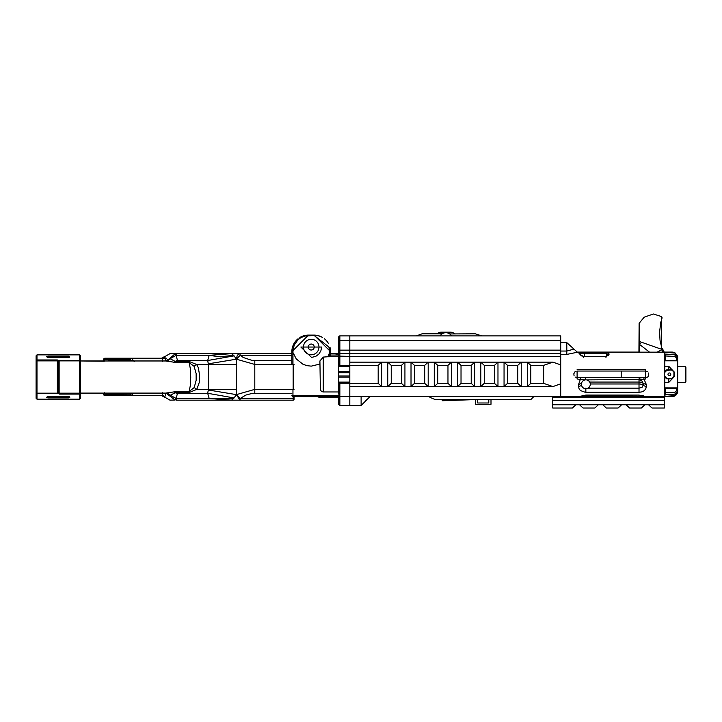 <?xml version="1.0" encoding="UTF-8"?>
<svg xmlns="http://www.w3.org/2000/svg" width="722" height="722" viewBox="0 0 722 722"><rect width="100%" height="100%" fill="white"/><g stroke="black" fill="none" stroke-linecap="round" stroke-linejoin="round"><path stroke-width="1.08" d="M621.2 371.036L621.2 377.678M639.367 352.174L639.123 323.312L638.925 352.174M662.949 349.665L661.794 348.031A1.11 0.948 161.3 0 1 661.289 349.177L661.776 350.008A14.07 14.07 0 0 0 662.128 350.414L662.949 349.665L664.249 352.174L662.949 349.665A12.978 12.978 -93 0 1 662.615 349.295L661.659 347.778A1.11 0.948 161.3 0 1 661.794 348.031L660.016 340.161L659.61 331.786L660.765 322.391L662.101 317.861L661.659 316.606L661.289 349.177L639.223 341.434L640.252 343.519M639.169 325.315L639.187 326.624M639.223 334.512L639.205 338.14M662.625 349.295L657.092 352.174M481.818 335.901L475.302 333.817L449.707 333.952M440.158 335.901A6.642 6.642 0 0 1 451.512 335.901M442.162 333.817L422.027 333.817L416.395 335.901M437.009 333.817A6.642 6.642 0 0 1 441.404 332.156L450.266 332.156A6.642 6.642 0 0 1 454.661 333.817M530.805 383.346L530.805 365.368L527.322 362.146L527.322 386.568L530.805 383.346L543.63 383.346L552.899 386.568L497.972 386.568L494.489 383.346L494.489 365.368L497.972 362.146L497.972 386.568L480.798 386.568L484.291 383.346L484.291 365.368L494.489 365.368M484.291 365.368L480.798 362.146L521.239 362.146L517.746 365.368L517.746 383.346L521.239 386.568L521.239 362.146L552.899 362.146L543.63 365.368L543.63 383.346M507.548 365.368L507.548 383.346L504.055 386.568L504.055 362.146L507.548 365.368L517.746 365.368M517.746 383.346L507.548 383.346M494.489 383.346L484.291 383.346M471.222 365.368L474.715 362.146L457.54 362.146L457.54 386.568L474.715 386.568L474.715 362.146L480.798 362.146L480.798 386.568L474.715 386.568L471.222 383.346L471.222 365.368L461.024 365.368L461.024 383.346L471.222 383.346M447.965 365.368L437.767 365.368L437.767 383.346L447.965 383.346L447.965 365.368L451.458 362.146L457.54 362.146L461.024 365.368M461.024 383.346L457.54 386.568L451.458 386.568L447.965 383.346M391.243 365.368L387.75 362.146L387.75 386.568L404.934 386.568L404.934 362.146L451.458 362.146L451.458 386.568L428.191 386.568L424.707 383.346L424.707 365.368L428.191 362.146L428.191 386.568L411.017 386.568L414.5 383.346L414.5 365.368L411.017 362.146L411.017 386.568L404.934 386.568L401.441 383.346L391.243 383.346L391.243 365.368L401.441 365.368L401.441 383.346M437.767 383.346L434.274 386.568L434.274 362.146L437.767 365.368M424.707 383.346L414.5 383.346M424.707 365.368L414.5 365.368M378.184 365.368L378.184 383.346L381.667 386.568L381.667 362.146L378.184 365.368L349.818 365.368L349.818 362.146L404.934 362.146L401.441 365.368M378.184 383.346L349.818 383.346L349.818 396.568L349.818 386.568L387.75 386.568L391.243 383.346M366.993 399.492L365.792 400.638M365.206 401.333L367.363 399.221M349.818 383.346L349.818 382.109L338.744 382.109L338.744 394.185L339.854 395.367L339.854 383.22L349.818 383.22L339.854 383.22L338.744 382.109L338.744 377.128L349.818 377.128L349.818 382.109M338.744 377.128L338.744 372.696L349.818 372.696L349.818 376.018L349.818 365.368M294.044 396.568L349.818 396.568L349.818 405.484L349.818 396.568L560.705 396.622L560.705 364.863L552.899 362.146M429.698 396.622L429.96 397.398L434.689 399.356L531.049 399.356L533.784 396.622M361.117 396.568L361.117 405.484L339.854 405.484L339.854 396.622L303.276 396.622M530.805 365.368L543.63 365.368M560.705 335.901L349.818 335.901L560.705 335.901L560.705 340.333L349.818 340.64L349.818 335.901L349.818 340.333L338.744 340.333L338.744 337.012L338.744 356.108L349.818 356.406L349.818 362.146L349.818 353.735L349.818 356.406L560.705 356.406L560.705 340.64L349.818 340.64L349.818 353.735L339.854 353.735L338.744 356.108L338.744 371.586L349.818 371.586M525.535 396.613L578.845 396.622L585.849 395.078L639.015 395.078L646.028 396.622L664.402 396.622L664.402 388.653M552.899 386.568L560.705 383.86M560.705 342.174L560.705 358.13M336.416 354.935L334.873 355.043M317.229 396.622L323.763 397.732A13.294 2.229 -90 0 0 324.647 396.622M317.138 396.622A21.046 20.026 -90 0 0 323.555 397.732L338.744 397.732M338.744 353.428L330.622 353.428M336.335 355.043A1.76 1.76 0 0 1 337.77 354.303L338.744 354.303M475.491 399.582L442.234 400.746L442.189 399.356M445.682 400.62L445.636 399.356M475.491 404.266L490.996 404.266L475.491 404.266L475.491 399.356M490.996 404.266L490.996 399.356M477.711 399.356L477.711 402.984L488.785 402.984L488.785 399.356M478.415 404.266A3.321 3.321 0 0 0 478.812 404.293L487.675 404.266A3.321 3.321 0 0 0 488.072 404.266M560.705 353.735L349.818 353.735L349.818 340.64L339.854 340.64L338.744 341.262L339.854 340.64L339.854 335.901A1.11 1.11 0 0 0 338.744 337.012A1.11 1.11 0 0 1 339.854 335.901A1.11 1.11 0 0 0 338.744 337.012M338.744 376.018L349.818 376.018L349.818 377.128M305.478 335.378L303.276 335.938A16.615 16.615 0 0 0 299.82 337.526A16.615 16.615 0 0 1 308.465 335.098A16.615 16.615 0 0 0 305.487 335.369M330.622 352.598L329.512 352.598L329.512 356.145L330.622 355.043L330.622 352.598L330.622 355.043L338.744 355.043L330.622 355.043L330.622 351.713L314.007 335.098L308.465 335.098L314.007 335.098A16.615 16.615 0 0 1 322.635 337.517A16.615 16.615 0 0 0 314.007 335.098L308.465 335.098L291.85 351.713A16.615 16.615 0 0 1 298.06 338.762A16.615 16.615 0 0 0 291.85 351.713L291.85 364.448M338.744 396.622L338.744 404.374L339.854 405.484M328.393 343.41L328.393 343.41A16.615 16.615 0 0 0 324.422 338.771A16.615 16.615 0 0 1 328.393 343.41L328.393 343.41M338.744 372.696L338.744 371.586M560.705 350.152L338.744 350.152L338.744 341.262M292.618 396.568L291.868 395.719L292.961 395.367L339.854 395.367M349.818 335.901L339.854 335.901L349.818 335.901M338.753 366.424L339.854 365.494L349.818 365.494L339.854 365.494L338.744 366.605L349.818 366.605M330.622 351.713L330.026 347.327L330.622 351.713L329.53 351.722L329.512 352.598L329.512 351.009L329.512 352.598A16.579 14.232 115.6 0 1 327.68 356.758L329.512 356.758L329.512 356.145M317.509 335.477L321.922 337.111M327.012 341.38L327.95 342.688M329.512 356.686L338.744 356.686M323.239 391.956L323.239 357.083L319.909 360.946L320.387 390.097L321.723 391.541L323.239 391.956L338.744 391.956M323.239 357.083L327.68 356.758M339.854 383.22L338.753 382.29M292.961 364.448L292.961 352.598L291.85 352.598M319.909 360.946L319.909 364.05L311.254 366.135L307.003 365.666L302.969 364.258L296.309 358.96L292.961 352.598L293.015 349.818L294.314 344.899L297.951 339.818L300.957 337.598L304.792 336.028L314.187 335.513L328.925 347.038L329.53 351.722M300.866 347.038L321.606 347.038L320.884 350.838L318.781 354.159L315.722 356.388L311.525 357.408L300.866 347.038M308.249 347.038A2.987 2.987 0 0 1 312.734 344.448A2.987 2.987 0 0 1 312.734 349.628A2.987 2.987 0 0 1 308.249 347.038M167.044 360.973L80.404 360.973L80.404 393.237L79.519 394.095L79.519 399.185L80.404 398.3L80.404 393.237M167.116 393.093L170.23 395.277L167.666 393.075L166.313 393.012L176.764 391.477L189.155 391.459L190.292 385.701L190.734 377.317L190.328 368.68L189.191 362.715L194.083 366.298L196.131 373.554L196.149 380.304L194.2 387.57L189.155 391.459L189.155 392.533L196.799 389.366L194.2 387.57M166.222 361.054L177.495 362.715L177.495 361.505L174.733 361.171L170.076 358.708L167.387 359.908L167.098 360.946M167.017 360.973L175.085 353.771L176.475 353.645L169.977 353.645L164.39 356.848L169.977 353.645L291.85 353.645L231.572 353.645L234.09 355.856L207.674 360.531L177.495 360.531L177.495 361.505L189.191 361.505L189.191 362.715L177.495 362.715M167.459 360.982L170.076 358.708L176.114 355.377L175.085 353.771M173.56 362.2L176.899 360.603A7.455 6.489 -15 0 1 177.495 360.531L176.114 355.377L176.475 353.645M174.183 391.829L175.166 392.786L177.495 392.533L177.495 393.282A7.455 6.489 -165 0 1 176.899 393.201L175.166 392.786L170.23 395.277L176.114 398.427L175.085 400.033L166.583 393.571L165.69 393.571L164.869 396.956L164.381 396.956L169.977 400.168L175.085 400.033M167.432 393.192L167.278 393.941M167.387 359.908L166.538 360.973M166.304 358.22L161.791 358.22A3.321 3.213 90 0 0 164.39 356.848L164.878 356.848L165.69 360.233L166.737 360.233M176.899 360.603L176.8 362.697M233.603 355.278L220.219 356.858L209.181 355.35L207.674 360.531L208.441 364.448L208.441 389.366L207.674 393.282L234.09 397.957L236.374 394.627L208.098 389.952M189.191 361.505L196.619 364.448L194.083 366.298M176.764 391.477L176.899 393.201M166.475 393.093L166.583 393.571M109.672 360.973L109.816 359.962L130.122 359.962A3.321 3.213 -90 0 1 129.978 360.973M131.828 360.973L130.447 359.935L130.303 360.973M165.5 360.973A3.321 3.213 90 0 0 165.69 360.233L164.796 360.973M132.965 360.973L131.909 360.522M164.878 356.848A3.321 3.213 -90 0 1 162.279 358.22L162.36 361.442M208.098 363.861L236.374 359.186L234.09 355.856M234.09 397.957L231.572 400.168L209.181 398.463L207.674 393.282L177.495 393.282L176.114 398.427L176.475 400.168L293.15 400.168L176.475 400.168M165.23 393.093L165.69 393.571A3.321 3.213 90 0 0 165.582 393.093M171.123 400.168L169.977 400.168L164.381 396.956A3.321 3.213 90 0 0 161.782 395.575L162.269 395.575A3.321 3.213 -90 0 1 164.869 396.956M162.36 392.362L162.269 395.575L104.97 395.575A1.399 1.399 90 0 1 103.571 394.185L103.679 394.185A1.399 1.354 90 0 0 105.033 395.575M131.882 393.093L132.334 393.093M130.348 393.093L130.429 393.869L131.909 393.273M130.041 393.093A3.321 3.213 -90 0 1 130.122 393.851L109.961 393.851L109.879 393.093M109.816 359.962L109.193 359.61L108.778 360.973M162.279 358.22L131.196 358.22L129.843 359.61A5.478 1.417 -90 0 1 130.122 359.727L131.494 358.356L134.166 361.442M164.363 356.659L161.557 358.22L105.033 358.22L131.494 358.356M236.383 394.627L240.164 398.463L239.93 400.168L236.383 394.627L236.509 389.366L196.799 389.366L199.272 382.434L199.552 375.016L198.333 367.724L196.619 364.448L236.509 364.448L236.374 359.186L237.159 355.729L238.395 354.195L239.93 353.645L240.164 355.35L243.413 357.552L251.861 360.341L291.85 360.531M176.475 355.35L209.181 355.35L231.536 353.645M176.475 398.463L233.603 398.535M133.552 393.093L131.196 395.575L129.843 394.185A5.478 1.417 -90 0 0 130.122 394.068L131.494 395.439M142.938 395.575L162.269 395.575M109.076 393.093L109.347 394.185L109.961 393.851M104.365 393.093L104.446 394.185L109.076 394.302L108.553 393.093M104.41 360.946L104.591 359.61L103.959 360.973M108.3 360.973L108.968 359.52L103.562 359.619A1.399 1.399 90 0 1 104.97 358.22L105.033 358.22A1.399 1.354 90 0 0 103.679 359.61L103.679 360.973M129.843 359.61L108.968 359.52M291.85 355.35L240.164 355.35L236.374 359.186M293.312 353.663A0.884 0.884 0 0 1 294.044 354.529A0.884 0.884 0 0 0 293.312 353.663A0.884 0.884 0 0 1 294.044 354.529A0.884 0.884 0 0 0 293.312 353.663M294.044 399.284A0.884 0.884 0 0 1 293.15 400.168A0.884 0.884 0 0 0 294.044 399.284A0.884 0.884 0 0 1 293.15 400.168A0.884 0.884 0 0 0 294.044 399.284L294.044 395.367M294.044 396.838L294.044 397.84A0.884 0.623 180 0 1 293.15 398.463L240.164 398.463L245.985 395.015L252.014 393.445L291.85 393.282M236.681 394.546L254.803 389.366L254.803 364.448L236.681 359.267M109.076 394.302L129.843 394.185M176.204 360.738L177.441 361.505M177.089 392.542L176.204 393.066M80.007 392.696L79.519 393.183L59.141 393.183L58.256 392.299L58.256 361.767L58.256 392.578L59.141 394.095L59.141 360.883L79.519 360.883L79.519 394.095L59.141 394.095M36.1 392.678L36.984 393.526L36.984 354.881L36.1 355.765L36.1 398.3L36.984 399.185L36.984 393.526L59.042 393.526M36.984 382.489L36.984 378.87M68.446 397.912L69.772 397.56L68.446 396.766L47.174 396.703L68.446 396.766L68.446 397.912L48.067 397.912L46.731 397.56L47.174 396.703M69.33 397.118L47.174 397.118M59.141 360.883L58.256 361.767L57.363 359.971L57.363 393.183L58.256 392.299M79.519 372.029L79.519 373.987M79.519 374.483L79.519 375.196M79.519 361.857L80.404 360.973L80.404 355.765L79.519 354.881L79.519 360.883L80.404 361.767M47.174 356.939L69.772 356.93L68.446 356.154L48.067 356.154L46.731 356.506L48.067 357.011L69.772 356.93M308.276 347.038A2.96 2.96 0 0 1 312.716 344.475A2.96 2.96 0 0 1 312.716 349.601A2.96 2.96 0 0 1 308.276 347.038M685.9 382.001L685.9 367.047L685.349 366.487L685.349 382.552L685.9 382.001M677.696 366.487L685.349 366.487M664.8 354.484L664.402 354.728L665.503 355.973L664.8 354.484L664.402 354.728L664.845 360.756M665.503 360.431L677.579 360.82L664.908 360.82L665.503 360.431L665.503 355.973L674.917 356.469L676.586 357.977L676.586 360.431M677.579 360.82L677.696 357.164L676.586 357.977M664.845 352.092L672.155 352.092L664.845 352.092L664.809 354.069L675.196 354.583L675.196 353.085L677.696 356.298L677.696 357.164L675.196 354.583L674.917 356.469M677.696 388.21L677.696 360.522M676.586 390.728L674.917 392.245L675.196 394.131L677.696 391.55L677.696 388.012L676.586 388.292L676.586 390.728L677.696 391.55L677.696 392.416L675.196 395.638L664.809 396.387L665.503 392.741L664.402 393.995L664.809 394.636M677.696 391.08L677.696 386.387M677.696 389.474L677.696 388.878M677.696 361.496L677.696 363.067M677.696 385.647L677.696 387.227M664.845 387.967L664.402 388.409L664.402 382.416L668.834 382.353L674.023 376.92M674.023 371.794L668.834 366.37L664.402 366.307L664.402 360.07M674.917 392.245L665.494 392.741L665.503 388.292L664.908 387.904L664.511 388.219L665.503 388.292L664.402 388.409L664.8 394.23M665.503 388.292L676.586 388.292M666.614 378.788L672.155 378.788L666.614 378.788L664.402 376.577L664.402 372.146L664.402 388.409L664.989 387.885L677.579 387.904M664.809 394.645L675.196 394.131L675.196 395.448M664.402 394.239L664.402 392.028M664.402 356.686L664.402 354.728M664.402 396.179L672.155 396.622A5.541 5.541 0 0 0 677.543 392.344M672.155 352.092L675.386 353.139A5.541 5.541 0 0 0 672.155 352.092L672.155 352.498M664.845 372.326L666.803 370.368L672.155 369.926L666.614 369.926L664.402 372.146L664.402 352.092M673.924 372.326L673.924 376.388L674.366 376.577L674.366 372.146L671.974 370.368M666.803 378.346L664.845 376.388M673.924 376.388L671.974 378.346M672.155 378.788L674.366 376.577M674.366 372.146L672.155 369.926M670.765 374.357A1.381 1.381 0 0 1 668.689 375.557A1.381 1.381 0 0 1 668.689 373.157A1.381 1.381 0 0 1 670.765 374.357M560.705 364.863L560.705 342.616L566.797 342.616L573.963 349.114L566.797 351.045L566.797 342.616M583.701 357.561L583.701 356.686L580.479 354.944L578.051 352.101L566.797 354.421L560.705 354.421M606.724 356.37L606.661 353.401L608.872 352.174L664.402 352.174L608.872 352.174L607.798 352.345L609.188 354.087L605.966 356.686L605.966 357.561M645.784 377.678L577.104 377.678L577.104 371.036L645.567 371.036L645.567 377.678L643.934 377.678L643.934 379.023L646.271 384.393A21.2 5.632 80.8 0 1 646.271 386.649L645.775 388.824L644.304 390.674L642.048 391.847L639.015 392.299L585.163 392.272L580.38 390.521L579.08 388.788L578.602 386.649A21.2 5.632 -80.8 0 1 578.602 384.393L580.93 377.678L585.605 377.759L585.641 379.79M580.93 377.678L577.104 377.678L577.104 379.023L577.104 371.036M647.607 371.74L645.567 371.036L645.567 369.7L645.567 379.023L639.584 379.889L639.015 378.012L643.934 377.678L639.015 378.012M644.421 396.197L644.367 396.179A3.321 3.321 0 0 0 646.028 396.622L578.845 396.622A3.321 3.321 0 0 0 580.497 396.179L585.849 395.313L639.015 395.078M590.271 383.978L639.015 383.978A4.431 2.211 180 0 1 643.158 385.404L643.158 383.49A4.431 2.211 -0 0 0 639.015 382.055L639.015 388.147L642.038 387.362L643.158 385.404L646.271 386.649M646.271 384.393L643.158 383.49L642.192 381.216L639.584 379.889L639.015 379.889L639.015 382.055L589.684 382.055M581.706 385.404L578.602 386.649M581.706 383.49L578.602 384.393M585.298 379.889L577.104 379.023M577.248 352.092L573.954 349.114L577.248 352.092L638.925 352.092L577.925 352.092A1.11 1.092 -90 0 1 578.069 352.101L581.49 355.459L583.701 356.46L605.966 356.46L608.186 355.441L609.188 354.087M581.553 355.91L580.479 354.944M552.727 400.376L552.727 408.011L572.411 408.011L575.903 404.753L579.549 404.753L583.042 408.011L594.865 408.011L598.357 404.753L602.816 404.753L606.299 408.011L618.122 408.011L621.615 404.753L626.073 404.753L629.566 408.011L641.389 408.011L644.872 404.753L664.402 404.753L664.402 400.376L552.727 400.376L552.727 396.622L585.849 396.622L585.849 395.078M643.78 395.746L639.015 395.313L639.015 396.622L664.402 396.622L664.402 397.732L552.727 397.732M552.727 404.753L575.903 404.753L574.161 406.378M573.882 406.639L573.43 407.064L573.782 406.251M573.71 406.802L574.441 406.116M648.527 404.753L652.011 408.011L664.402 408.011L664.402 404.753M579.549 404.753L583.042 408.011L579.549 404.753L598.357 404.753M602.816 404.753L606.299 408.011L602.816 404.753L621.615 404.753M626.073 404.753L629.566 408.011L641.389 408.011L629.566 408.011L626.073 404.753L644.872 404.753M664.402 400.376L664.402 397.732M638.925 352.092L580.308 352.092L584.495 352.092L584.495 356.46M606.651 356.388L606.724 353.365M608.114 355.558L606.724 353.437L607.798 352.345M585.361 377.678L639.015 377.678M648.6 372.994L648.5 375.927M648.41 376.081L647.914 376.713M647.453 377.101L646.677 377.489M577.104 377.678L575.064 376.974M574.062 375.693L573.828 373.788L574.82 371.947M575.317 371.559L576.093 371.189M639.015 379.564L586.481 379.889M649.547 352.174L638.925 343.934M662.128 350.414L663.112 352.174M291.85 351.713L292.961 351.713L292.961 352.58M339.854 365.494L339.854 340.64M292.961 395.367L292.961 389.366M303.484 347.038A7.752 7.752 0 0 1 315.108 340.324A7.752 7.752 0 0 1 315.108 353.753A7.752 7.752 0 0 1 303.484 347.038M189.155 392.533L177.495 392.533L177.495 391.459M236.509 364.448L236.509 389.366M293.15 400.168L293.15 395.367M103.959 393.093L104.446 394.185L103.679 394.185L103.679 393.093M254.803 360.531L254.803 364.448L294.044 364.448M293.15 364.448L293.15 389.366L294.044 389.366M293.15 389.366L254.803 389.366L254.803 393.282M48.067 396.766L48.067 397.912M57.363 359.971L36.984 359.971L36.1 360.829M80.196 361.18L79.519 360.54L57.462 360.54M68.446 356.154L68.446 357.3L48.067 357.3L48.067 356.154M665.079 360.82L677.299 360.82M677.299 387.904L665.088 387.904M664.845 387.904L664.845 377.019M664.845 371.704L664.845 360.829M668.834 378.788L668.834 382.353M668.834 366.37L668.834 369.926M664.845 396.622L664.402 395.945M560.705 351.045L566.797 351.045L566.797 354.421M583.701 356.686L605.966 356.686M645.567 369.7L577.104 369.7M639.015 392.299L639.015 388.147L587.997 388.147M585.849 388.147L585.849 392.299M645.567 379.023L645.567 377.678M580.1 353.202L606.679 353.202M661.659 316.606L653.32 313.989L644.168 317.202L639.123 323.312M369.754 396.847L367.435 399.167M364.998 401.603L361.117 405.484M167.152 393.093L80.404 393.093L79.519 392.208M196.149 373.77L196.149 380.304M104.284 361.217L80.404 360.973M104.194 392.669L104.69 393.156L80.404 393.093M164.363 397.145L161.547 395.575M103.562 360.973L103.562 359.619L104.97 358.22M104.076 395.25L103.562 393.093M79.519 399.185L36.984 399.185M69.33 396.703L68.446 396.766M58.256 361.767L57.363 360.883L36.984 360.883L36.1 361.767M36.1 392.299L36.984 393.183L57.363 393.183M79.519 354.881L36.984 354.881M69.33 357.363L68.446 357.291M47.174 357.363L48.067 357.291M677.696 382.552L685.349 382.552M664.402 352.769L664.809 352.327L675.196 353.076M590.28 384.275A4.431 4.431 0 0 0 583.638 380.431A4.431 4.431 0 0 0 583.638 388.111A4.431 4.431 0 0 0 590.28 384.275M648.888 404.618L649.249 405.43L648.203 404.455"/></g></svg>

